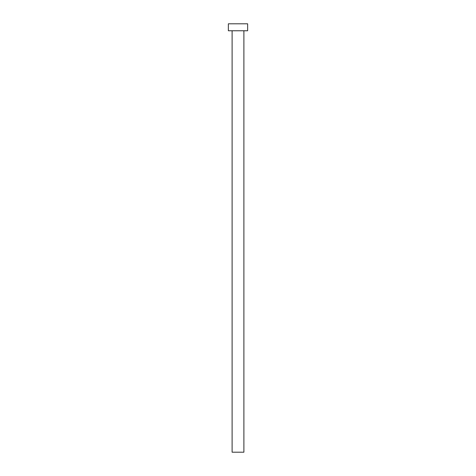 <?xml version="1.0" encoding="UTF-8"?>
<svg xmlns="http://www.w3.org/2000/svg" width="476" height="476" viewBox="0 0 476 476"><rect width="100%" height="100%" fill="white"/><g stroke="black" fill="none" stroke-linecap="round" stroke-linejoin="round"><path stroke-width="0.71" d="M232.109 30.762L232.109 452.2L243.89 452.2L243.89 30.762L243.89 452.2L232.109 452.2L232.109 30.762M228.361 23.8L228.361 30.762L247.639 30.762L247.639 23.8L228.361 23.8L228.361 30.762L247.639 30.762L247.639 23.8L228.361 23.8"/></g></svg>
